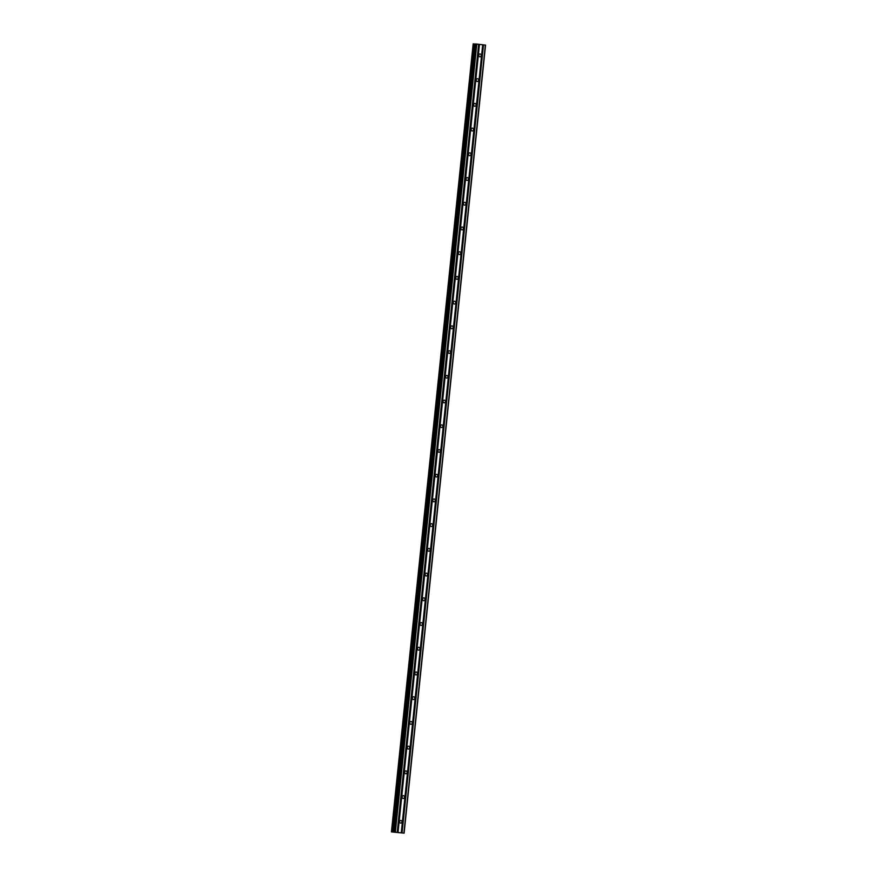 <?xml version="1.0" encoding="UTF-8"?>
<svg xmlns="http://www.w3.org/2000/svg" width="877" height="877" viewBox="0 0 877 877"><rect width="100%" height="100%" fill="white"/><g stroke="black" fill="none" stroke-linecap="round" stroke-linejoin="round"><path stroke-width="1.32" d="M399.517 821.65A1.403 1.25 -87.2 0 1 401.995 821.935A1.403 1.25 -87.2 0 1 399.517 821.65M399.594 821.289A1.403 1.25 -87.2 0 1 399.55 822.188M402.072 796.93A1.403 1.25 -87.2 0 1 404.56 797.215A1.403 1.25 -87.2 0 1 402.072 796.93M402.148 796.557A1.403 1.25 -87.2 0 1 402.104 797.467M404.626 772.198A1.403 1.25 -87.2 0 1 407.114 772.494A1.403 1.25 -87.2 0 1 404.626 772.198M404.703 771.837A1.403 1.25 -87.2 0 1 404.659 772.747M407.18 747.478A1.403 1.25 -87.2 0 1 409.669 747.774A1.403 1.25 -87.2 0 1 407.18 747.478M407.257 747.116A1.403 1.25 -87.2 0 1 407.213 748.026M409.734 722.758A1.403 1.25 -87.2 0 1 412.223 723.043A1.403 1.25 -87.2 0 1 409.734 722.758M409.822 722.396A1.403 1.25 -87.2 0 1 409.778 723.295M412.289 698.037A1.403 1.25 -87.2 0 1 414.777 698.322A1.403 1.25 -87.2 0 1 412.289 698.037M412.376 697.664A1.403 1.25 -87.2 0 1 412.333 698.574M414.843 673.306A1.403 1.25 -87.2 0 1 417.331 673.602A1.403 1.25 -87.2 0 1 414.843 673.306M414.931 672.944A1.403 1.25 -87.2 0 1 414.887 673.854M417.397 648.585A1.403 1.25 -87.2 0 1 419.886 648.881A1.403 1.25 -87.2 0 1 417.397 648.585M417.485 648.224A1.403 1.25 -87.2 0 1 417.441 649.133M419.951 623.865A1.403 1.25 -87.2 0 1 422.44 624.161A1.403 1.25 -87.2 0 1 419.951 623.865M420.039 623.503A1.403 1.25 -87.2 0 1 419.995 624.402M422.506 599.144A1.403 1.25 -87.2 0 1 424.994 599.429A1.403 1.25 -87.2 0 1 422.506 599.144M422.593 598.783A1.403 1.25 -87.2 0 1 422.55 599.682M425.06 574.424A1.403 1.25 -87.2 0 1 427.548 574.709A1.403 1.25 -87.2 0 1 425.06 574.424M425.148 574.051A1.403 1.25 -87.2 0 1 425.104 574.961M427.614 549.693A1.403 1.25 -87.2 0 1 430.103 549.989A1.403 1.25 -87.2 0 1 427.614 549.693M427.702 549.331A1.403 1.25 -87.2 0 1 427.658 550.241M430.168 524.972A1.403 1.25 -87.2 0 1 432.657 525.268A1.403 1.25 -87.2 0 1 430.168 524.972M430.256 524.61A1.403 1.25 -87.2 0 1 430.212 525.52M432.723 500.252A1.403 1.25 -87.2 0 1 435.211 500.537A1.403 1.25 -87.2 0 1 432.723 500.252M432.81 499.89A1.403 1.25 -87.2 0 1 432.767 500.789M435.288 475.531A1.403 1.25 -87.2 0 1 437.766 475.816A1.403 1.25 -87.2 0 1 435.288 475.531M435.365 475.159A1.403 1.25 -87.2 0 1 435.321 476.068M437.842 450.8A1.403 1.25 -87.2 0 1 440.32 451.096A1.403 1.25 -87.2 0 1 437.842 450.8M437.919 450.438A1.403 1.25 -87.2 0 1 437.875 451.348M440.397 426.079A1.403 1.25 -87.2 0 1 442.874 426.375A1.403 1.25 -87.2 0 1 440.397 426.079M440.473 425.718A1.403 1.25 -87.2 0 1 440.429 426.628M442.951 401.359A1.403 1.25 -87.2 0 1 445.428 401.655A1.403 1.25 -87.2 0 1 442.951 401.359M443.028 400.997A1.403 1.25 -87.2 0 1 442.984 401.896M445.505 376.639A1.403 1.25 -87.2 0 1 447.983 376.924A1.403 1.25 -87.2 0 1 445.505 376.639M445.582 376.277A1.403 1.25 -87.2 0 1 445.538 377.176M448.059 351.918A1.403 1.25 -87.2 0 1 450.537 352.203A1.403 1.25 -87.2 0 1 448.059 351.918M448.136 351.545A1.403 1.25 -87.2 0 1 448.092 352.455M450.614 327.187A1.403 1.25 -87.2 0 1 453.102 327.483A1.403 1.25 -87.2 0 1 450.614 327.187M450.69 326.825A1.403 1.25 -87.2 0 1 450.646 327.735M453.168 302.466A1.403 1.25 -87.2 0 1 455.656 302.762A1.403 1.25 -87.2 0 1 453.168 302.466M453.245 302.105A1.403 1.25 -87.2 0 1 453.201 303.014M455.722 277.746A1.403 1.25 -87.2 0 1 458.211 278.031A1.403 1.25 -87.2 0 1 455.722 277.746M455.81 277.384A1.403 1.25 -87.2 0 1 455.766 278.283M458.276 253.025A1.403 1.25 -87.2 0 1 460.765 253.31A1.403 1.25 -87.2 0 1 458.276 253.025M458.364 252.653A1.403 1.25 -87.2 0 1 458.32 253.563M460.831 228.294A1.403 1.25 -87.2 0 1 463.319 228.59A1.403 1.25 -87.2 0 1 460.831 228.294M460.918 227.932A1.403 1.25 -87.2 0 1 460.874 228.842M463.385 203.574A1.403 1.25 -87.2 0 1 465.873 203.87A1.403 1.25 -87.2 0 1 463.385 203.574M463.473 203.212A1.403 1.25 -87.2 0 1 463.429 204.122M465.939 178.853A1.403 1.25 -87.2 0 1 468.428 179.149A1.403 1.25 -87.2 0 1 465.939 178.853M466.027 178.491A1.403 1.25 -87.2 0 1 465.983 179.39M468.493 154.133A1.403 1.25 -87.2 0 1 470.982 154.418A1.403 1.25 -87.2 0 1 468.493 154.133M468.581 153.771A1.403 1.25 -87.2 0 1 468.537 154.67M471.048 129.412A1.403 1.25 -87.2 0 1 473.536 129.697A1.403 1.25 -87.2 0 1 471.048 129.412M471.135 129.04A1.403 1.25 -87.2 0 1 471.092 129.949M473.602 104.681A1.403 1.25 -87.2 0 1 476.09 104.977A1.403 1.25 -87.2 0 1 473.602 104.681M473.69 104.319A1.403 1.25 -87.2 0 1 473.646 105.229M476.156 79.96A1.403 1.25 -87.2 0 1 478.645 80.256A1.403 1.25 -87.2 0 1 476.156 79.96M476.244 79.599A1.403 1.25 -87.2 0 1 476.2 80.509M478.71 55.24A1.403 1.25 -87.2 0 1 481.199 55.536A1.403 1.25 -87.2 0 1 478.71 55.24M478.798 54.878A1.403 1.25 -87.2 0 1 478.754 55.777M404.122 833.15L485.562 45.111L476.792 44.069L475.422 43.971L393.981 832.021L404.122 833.15L391.449 831.9L394.617 832.141L394.003 832.021L475.422 43.971L394.025 832.01M393.97 832.109L475.411 44.069L473.174 43.861L391.438 831.889M399.035 832.657L398.279 832.558M398.41 832.635L399.156 832.668M397.544 832.525L398.41 832.624M391.844 831.911L473.284 43.872L391.855 831.911M482.756 44.771L401.326 832.81M482.69 44.76L401.26 832.799M483.282 44.837L401.852 832.876M483.49 44.848L402.061 832.898M485.354 45.067L403.924 833.106M474.556 43.993L393.115 832.032M474.698 44.003L393.258 832.043M476.178 44.003L394.738 832.054M476.792 44.069L395.363 832.109M478.656 44.288L397.226 832.328M478.732 44.299L397.292 832.339M479.248 44.365L397.818 832.405M479.456 44.376L398.026 832.416M473.174 43.861L391.734 831.9M473.405 43.883L391.964 831.922M475.191 44.047L393.751 832.098"/></g></svg>
